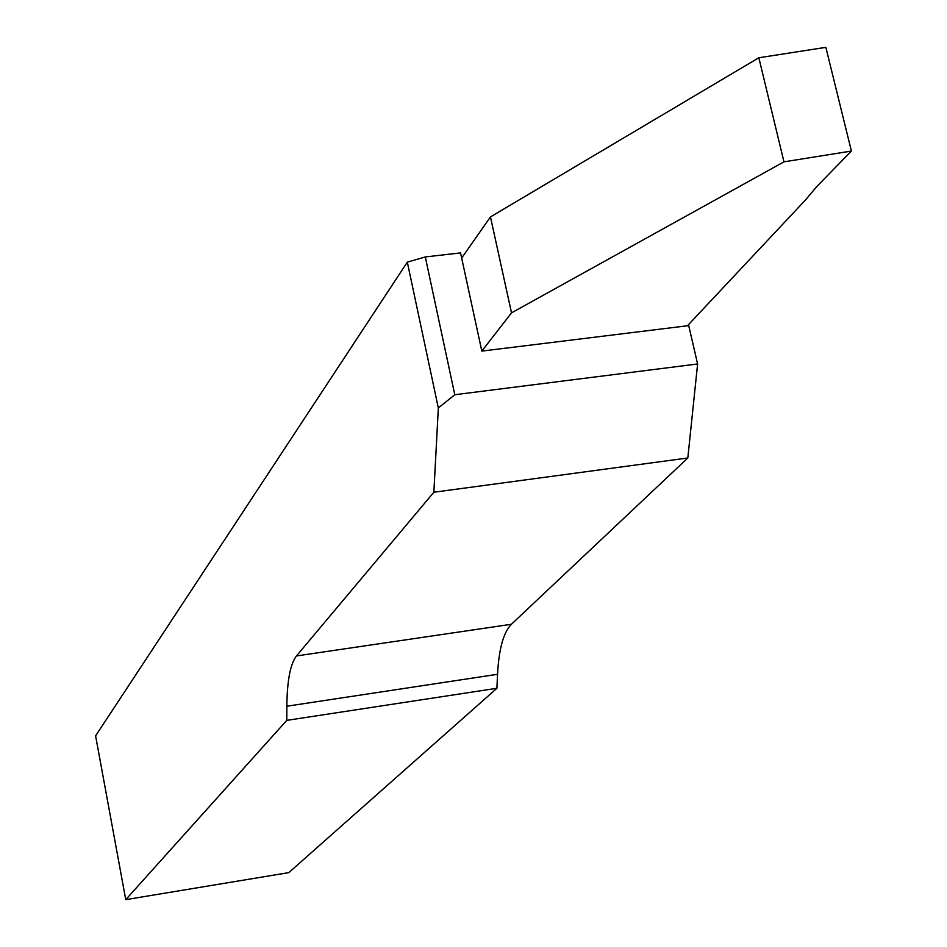 <?xml version="1.0" encoding="UTF-8"?>
<svg xmlns="http://www.w3.org/2000/svg" width="947" height="947" viewBox="0 0 947 947"><rect width="100%" height="100%" fill="white"/><g stroke="black" fill="none" stroke-linecap="round" stroke-linejoin="round"><path stroke-width="1.42" d="M125.75 899.65L95.6 735.855L407.317 262.141L438.331 407.968L433.856 492.239L687.818 457.981L511.392 624.274C503.461 632.43 498.844 649.097 497.554 674.288L496.903 688.28L288.799 872.625L125.75 899.65L286.775 720.371L496.903 688.28M481.822 351.1L688.718 325.614L697.608 363.968L454.785 394.733L425.298 256.945L460.55 252.908L461.663 258.046L490.463 216.922L511.51 312.865L481.822 351.1L461.663 258.046M687.818 457.981L697.608 363.968M433.856 492.239L296.47 655.94C290.327 663.954 287.13 680.715 286.858 706.213L286.775 720.371M438.331 407.968L454.785 394.733M407.317 262.141L425.298 256.945M687.451 325.768L805.258 200.231L816.716 186.63L851.4 151.058L783.962 161.842L511.51 312.865M490.463 216.922L758.843 57.755L825.855 47.35L851.4 151.058M758.843 57.755L783.962 161.842M296.47 655.94L511.392 624.274M286.858 706.213L497.554 674.288"/></g></svg>

